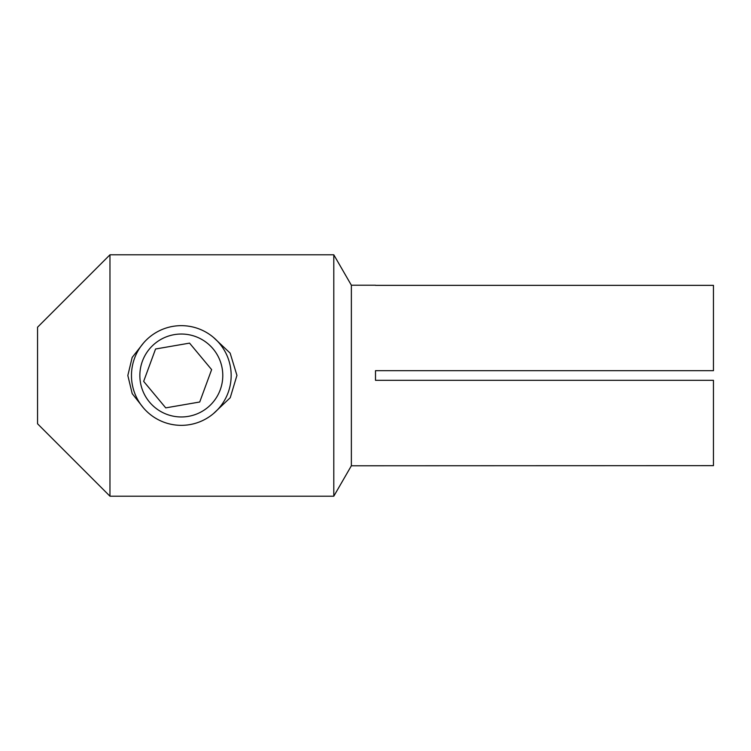 <?xml version="1.0" encoding="UTF-8"?>
<svg xmlns="http://www.w3.org/2000/svg" width="751" height="751" viewBox="0 0 751 751"><rect width="100%" height="100%" fill="white"/><g stroke="black" fill="none" stroke-linecap="round" stroke-linejoin="round"><path stroke-width="1.13" d="M375.5 380.325L375.5 370.675L375.5 380.325L713.45 380.325L713.45 465.648L351.365 465.78L333.801 496.195L333.801 254.805L351.365 285.22L351.365 465.78M375.5 285.352L713.45 285.352L713.45 370.675L375.5 370.675M375.5 285.22L351.365 285.22M213.35 337.302L230.135 353.111L236.94 375.387L230.228 397.739L213.387 413.66M143.591 408.075L132.195 393.627L127.83 375.5L132.167 357.429L143.582 342.935M109.965 496.195L37.55 423.78L37.55 327.22L109.965 254.805L109.965 496.195L333.801 496.195M109.965 254.805L333.801 254.805M181.32 325.652A49.848 49.848 0 0 1 231.167 375.5A49.848 49.848 0 0 1 181.32 425.348A49.848 49.848 0 0 1 131.472 375.5A49.848 49.848 0 0 1 181.32 325.652M181.32 334.035A41.465 41.465 0 0 1 222.784 375.5A41.465 41.465 0 0 1 181.32 416.965A41.465 41.465 0 0 1 139.855 375.5A41.465 41.465 0 0 1 181.32 334.035M143.657 381.377L165.736 407.877L199.728 402.001L211.632 369.623L189.552 343.123L155.56 348.999L143.657 381.377"/></g></svg>
